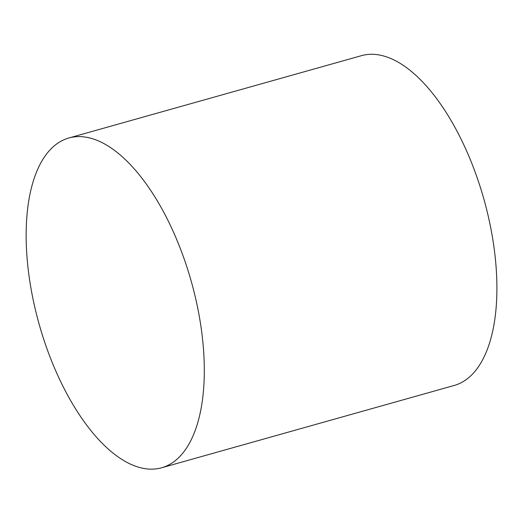 <?xml version="1.0" encoding="UTF-8"?>
<svg xmlns="http://www.w3.org/2000/svg" width="523" height="523" viewBox="0 0 523 523"><rect width="100%" height="100%" fill="white"/><g stroke="black" fill="none" stroke-linecap="round" stroke-linejoin="round"><path stroke-width="0.78" d="M68.84 137.994L361.445 55.673A171.296 79.019 74.3 0 1 483.899 199.171A171.296 79.019 74.3 0 1 454.219 385.464L161.62 467.778A171.296 79.019 74.3 0 1 123.206 460.24A171.296 79.019 74.3 0 1 30.622 286.29A171.296 79.019 74.3 0 1 68.84 137.994A171.296 79.019 74.3 0 1 191.294 281.485A171.296 79.019 74.3 0 1 161.62 467.778"/></g></svg>
